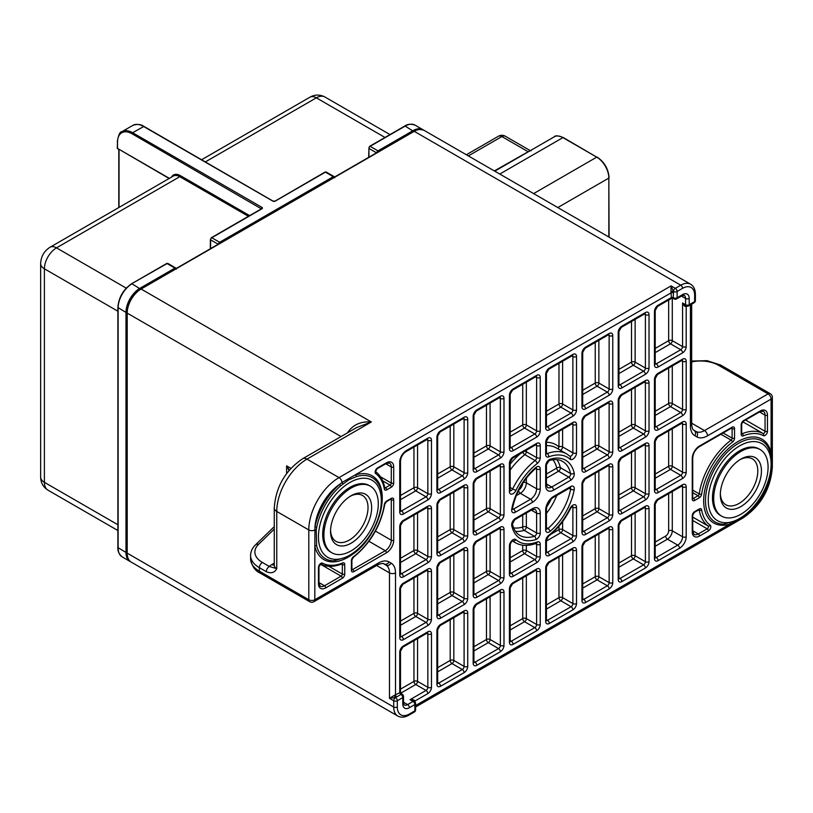 <?xml version="1.0" encoding="UTF-8"?>
<svg xmlns="http://www.w3.org/2000/svg" width="813" height="813" viewBox="0 0 813 813"><rect width="100%" height="100%" fill="white"/><g stroke="black" fill="none" stroke-linecap="round" stroke-linejoin="round"><path stroke-width="1.22" d="M737.33 508.267A29.055 16.778 -60 0 1 720.338 494.711A29.055 16.778 -60 0 1 740.887 459.121A29.055 16.778 -60 0 1 744.434 457.424A29.055 16.778 -60 0 1 761.12 475.27A29.055 16.778 -60 0 1 737.33 508.267M720.359 493.623A26.494 15.295 120 0 0 725.826 504.741A26.494 15.295 120 0 0 735.826 504.975A26.494 15.295 120 0 0 755.694 482.19A26.494 15.295 120 0 0 752.32 458.857A26.494 15.295 120 0 0 742.31 458.623A26.494 15.295 120 0 0 739.952 459.68M351.094 550.879A38.455 22.205 120 0 0 376.226 516.987A38.455 22.205 120 0 0 370.322 486.174A38.455 22.205 120 0 0 351.094 488.074A38.455 22.205 120 0 0 325.972 521.966A38.455 22.205 120 0 0 331.867 552.789A38.455 22.205 120 0 0 351.094 550.879M370.322 486.174L369.112 485.473A38.455 22.205 120 0 0 349.885 487.383A38.455 22.205 120 0 0 324.763 521.265A38.455 22.205 120 0 0 330.657 552.088L331.867 552.789M740.887 514.253A38.455 22.205 120 0 0 766.009 480.361A38.455 22.205 120 0 0 760.114 449.538A38.455 22.205 120 0 0 740.887 451.449A38.455 22.205 120 0 0 715.755 485.341A38.455 22.205 120 0 0 721.649 516.153A38.455 22.205 120 0 0 740.887 514.253M760.114 449.538L758.905 448.847A38.455 22.205 120 0 0 739.678 450.748A38.455 22.205 120 0 0 714.546 484.639A38.455 22.205 120 0 0 720.44 515.452L721.649 516.153M316.643 545.696A1.707 1.189 -13.4 0 0 314.834 546.194L314.946 527.088A1.707 0.711 -168.9 0 1 316.745 527.2L316.216 530.198L316.643 545.696A46.788 27.012 120 0 0 333.767 560.868L349.356 556.244C373.055 543.592 390.23 501.56 378.279 483.776A46.788 27.012 120 0 0 356.572 476.53A1.707 1.189 73.4 0 1 356.104 474.721A48.353 27.916 -60 0 1 381.673 505.656M356.572 476.53L348.726 479.873L340.606 485.869A46.788 27.012 120 0 0 316.745 527.2M335.596 543.999A29.055 16.778 -60 0 1 330.545 531.346A29.055 16.778 -60 0 1 351.094 495.757A29.055 16.778 -60 0 1 366.592 494.954A29.055 16.778 -60 0 1 364.59 529.588A29.055 16.778 -60 0 1 335.596 543.999M330.566 530.259A26.494 15.295 120 0 0 335.149 540.797A26.494 15.295 120 0 0 336.033 541.377A26.494 15.295 120 0 0 362.07 526.865A26.494 15.295 120 0 0 363.411 496.072A26.494 15.295 120 0 0 362.527 495.483A26.494 15.295 120 0 0 350.169 496.316M670.959 291.796L671.081 285.891L673.327 291.369A1.707 0.661 -12.7 0 0 670.959 291.796A4.268 2.469 -120 0 1 671.081 292.863L342.019 482.485A1.707 0.803 -129.4 0 0 342.944 483.908M671.436 298.412L671.081 292.863A1.707 0.986 -0 0 1 673.499 292.863L673.327 291.369A5.986 3.455 60 0 1 673.499 292.863L673.144 298.412L671.436 298.412L657.565 306.43A2.561 1.484 -120 0 0 658.093 305.251A5.132 2.957 120 0 0 654.465 311.531L654.465 364.915A5.132 2.957 120 0 0 658.093 367.009L682.564 352.883A5.132 2.957 120 0 0 686.192 346.602A2.561 1.484 180 0 1 682.564 346.602L682.564 302.985L685.887 305.718M686.741 306.155L686.192 306.471C684.983 306.816 683.774 305.658 682.564 302.985L685.583 304.733L685.583 298.452L681.507 296.095M394.529 695.227A1.707 0.661 72.7 0 0 395.342 697.493L396.724 696.893A5.986 3.455 180 0 1 395.342 697.493L389.468 698.296L394.529 695.227A4.268 2.469 -0 0 0 395.514 694.8L400.494 692.341L400.494 651.193L402.841 647.128A2.561 1.484 60 0 0 403.37 645.959A5.132 2.957 120 0 0 399.742 652.239A2.561 1.484 -0 0 0 400.494 651.193M736.019 521.245L729.83 524.121A48.353 27.916 -60 0 1 703.773 497.668A48.353 27.916 -60 0 1 735.165 443.298A48.353 27.916 -60 0 1 771.1 452.638L771.7 459.436M414.041 701.202L410.016 699.688C412.933 699.404 414.549 699.871 414.854 701.08L414.854 701.71M274.296 565.604L274.266 565.187A8.547 4.939 -0 0 0 276.766 568.673C274.611 572.718 271.136 573.734 266.318 571.712A4.268 2.469 -60 0 1 269.337 566.478L276.766 568.673L276.766 511.458L308.798 529.944A42.733 24.675 -60 0 1 339.011 477.607L671.081 285.891L675.318 288.33L680.755 285.19L414.244 131.33L141.096 289.032L371.338 421.957L356.612 427.567L302.71 458.695C285.261 470.524 275.78 486.946 274.266 507.962A8.547 4.939 180 0 0 276.766 511.458A42.733 24.675 120 0 1 306.979 459.121L339.011 477.607A4.268 2.469 60 0 1 342.019 482.485L339.61 484.365A1.707 0.711 -131.1 0 0 340.606 485.869M348.147 432.465A6.839 1.931 18 0 0 347.842 432.282C353.147 424.63 360.982 421.195 371.338 421.957L306.979 459.121A8.547 4.939 -120 0 0 302.71 458.695M288.991 470.534L286.613 465.849L289.296 470.178M354.417 552.87A48.353 27.916 -60 0 1 348.076 557.22A48.353 27.916 -60 0 1 314.834 546.194L314.834 599.73A4.268 2.469 60 0 1 313.95 601.681L377.537 564.974C377.771 564.181 384.356 562.82 383.949 563.917L385.931 565.065L383.949 563.917A4.268 3.486 120 0 0 389.102 561.956L391.094 563.104A21.362 12.337 -60 0 1 395.514 572.891L395.514 694.8A1.707 0.986 60 0 0 396.724 696.893L400.951 694.454A1.707 0.986 60 0 1 399.742 692.361L399.742 652.239M770.643 453.349A1.707 1.189 166.6 0 1 771.1 452.638L771.1 399.112L707.513 435.819A21.362 12.337 -60 0 1 696.832 436.876L694.851 435.727A21.362 12.337 -60 0 1 690.42 425.951A4.268 2.469 180 0 0 691.67 424.203C691.995 427.963 692.757 429.996 693.967 430.29L695.948 431.429A17.093 9.868 120 0 0 704.495 430.585L768.082 393.878L718.641 365.342A25.64 14.807 -0 0 0 691.67 361.907M730.216 523.369A1.707 1.189 -106.6 0 0 729.83 524.121L415.606 705.532M494.355 170.923L530.178 150.588L505.29 136.218A6.839 3.943 120 0 0 501.875 136.564L468.349 155.913M513.592 527.83A40.172 23.191 120 0 0 522.718 527.027A2.561 1.778 -107.4 0 0 524.131 530.35A42.733 24.675 -60 0 1 515.472 531.346M546.438 442.242A53.841 31.087 -60 0 1 558.978 446.926A2.561 2.083 -48.4 0 0 558.643 449.254M556.875 459.64A42.733 24.675 -60 0 1 560.33 467.638A2.561 1.778 -12.6 0 0 556.753 468.085A40.172 23.191 120 0 0 552.881 459.772M401.348 693.814L400.951 694.454A2.561 1.484 120 0 1 402.232 694.332L400.494 692.341M545.686 529.812A5.132 2.957 120 0 0 549.314 531.905A5.132 2.957 120 0 0 550.127 531.336A45.294 26.148 -60 0 0 574.191 489.66A5.132 2.957 120 0 0 570.655 486.57L553.541 496.448A2.561 1.484 60 0 1 553.013 497.627C549.08 500.422 546.895 504.212 546.438 509.009L546.438 528.765A2.561 1.484 -0 0 1 545.686 529.812L545.686 510.056A11.108 6.413 -60 0 1 553.541 496.448M546.438 527.637L547.901 528.48A2.561 1.484 -60 0 1 547.505 528.765A2.561 1.484 -60 0 1 546.448 528.989M536.285 468.003A2.561 1.484 -60 0 1 536.621 469.02L535.625 468.44M572.545 506.235A2.561 1.484 -60 0 1 572.88 507.251L571.874 506.672M545.686 442.374A5.132 2.957 120 0 1 549.314 436.093L572.88 422.486A5.132 2.957 120 0 1 576.508 424.579L576.508 452.861A5.132 2.957 -60 0 1 572.88 459.142A5.132 2.957 -60 0 1 570.035 459.193A48.719 28.13 120 0 0 548.714 456.886A5.132 2.957 120 0 1 545.686 454.497L545.686 442.374A2.561 1.484 -0 0 0 546.438 441.327L546.438 453.451A2.561 1.484 180 0 1 545.686 454.497M562.606 429.284L562.606 446.926L572.88 452.861A2.561 1.484 -60 0 1 571.072 456.002A2.561 1.484 -60 0 1 569.852 456.164M569.649 456.022A2.561 2.083 131.6 0 1 570.035 459.193M510.178 487.485L512.668 488.918A51.28 29.603 -60 0 1 535.117 460.575A2.561 1.209 52.3 0 1 537.23 463.512A48.719 28.13 120 0 0 515.899 490.442A5.132 2.957 -60 0 1 513.054 493.684A5.132 2.957 -60 0 1 509.426 491.591L509.426 463.308A2.561 1.484 -0 0 0 510.178 462.262L510.178 490.544A2.561 1.484 180 0 1 509.426 491.591M515.899 490.442L512.668 488.918A2.561 1.484 -60 0 1 511.245 490.544A2.561 1.484 -60 0 1 510.188 490.757M526.346 513.023L526.346 527.027L536.621 532.952A2.561 1.484 -60 0 1 534.812 536.092A2.561 1.484 -60 0 1 534.405 536.275A2.561 1.778 72.6 0 1 535.808 539.598A5.132 2.957 120 0 0 536.621 539.232A5.132 2.957 120 0 0 540.249 532.952L540.249 513.196A11.108 6.413 -60 0 0 532.393 508.664A2.561 1.484 60 0 1 531.865 509.842L514.751 519.72A2.561 1.484 60 0 0 515.279 518.542L532.393 508.664M763.387 435.656A52.134 30.101 120 0 0 743.245 435.88A3.415 1.972 -60 0 1 741.182 434.315L741.182 424.752A3.415 1.972 -60 0 1 743.6 420.565L760.216 410.971A10.254 5.925 -60 0 1 767.472 415.158L767.472 431.276A3.415 1.972 -60 0 1 765.053 435.463A3.415 1.972 -60 0 1 763.387 435.656A1.707 1.392 -62.1 0 0 763.011 433.461A1.707 0.986 120 0 0 763.844 433.37A1.707 0.986 120 0 0 765.053 431.276L765.053 415.158L759.515 411.957M770.744 453.979A46.788 27.012 120 0 0 768.061 447.15A46.788 27.012 120 0 0 738.59 443.319A46.788 27.012 120 0 0 706.416 491.164A46.788 27.012 120 0 0 723.55 524.233L739.139 519.609C762.848 506.966 780.013 464.924 768.061 447.15M739.678 518.44A44.441 25.66 120 0 0 771.1 464.01A44.441 25.66 120 0 0 739.678 445.859A44.441 25.66 120 0 0 708.245 500.29A44.441 25.66 120 0 0 739.678 518.44M349.885 555.066A44.441 25.66 120 0 0 381.317 500.635A44.441 25.66 120 0 0 349.885 482.495A44.441 25.66 120 0 0 318.462 536.926A44.441 25.66 120 0 0 349.885 555.066M402.841 584.323L400.494 588.388L400.494 636.538A2.561 1.484 180 0 1 399.742 637.585A5.132 2.957 120 0 0 403.37 639.679L427.841 625.543A5.132 2.957 120 0 0 431.469 619.262L431.469 571.122A5.132 2.957 120 0 0 427.841 569.029A2.561 1.484 60 0 1 427.313 570.198L402.841 584.323A2.561 1.484 -120 0 0 403.37 583.155A5.132 2.957 120 0 0 399.742 589.435L399.742 635.492M399.742 637.585L399.742 589.435A2.561 1.484 180 0 0 400.494 588.388M403.37 583.155L427.841 569.029M585.045 541.936A2.561 1.484 -120 0 0 585.573 540.767L609.14 527.159A2.561 1.484 60 0 1 608.612 528.328L585.045 541.936L582.697 546.001L582.697 599.384A2.561 1.484 180 0 1 581.945 600.431A5.132 2.957 120 0 0 585.573 602.524L609.14 588.917A5.132 2.957 120 0 0 612.768 582.636A2.561 1.484 180 0 1 609.14 582.636L609.14 529.253L608.083 528.633M581.945 600.431L581.945 547.047A5.132 2.957 120 0 1 585.573 540.767M612.768 582.636L612.768 529.253A5.132 2.957 120 0 0 609.14 527.159M512.525 583.805A2.561 1.484 -120 0 0 513.054 582.636L536.621 569.029A2.561 1.484 60 0 1 536.092 570.198L512.525 583.805L510.178 587.87L510.178 641.244A2.561 1.484 180 0 1 509.426 642.29A5.132 2.957 120 0 0 513.054 644.384L536.621 630.776A5.132 2.957 120 0 0 540.249 624.506A2.561 1.484 180 0 1 536.621 624.506L536.621 571.122L535.564 570.502M509.426 642.29L509.426 588.917A5.132 2.957 120 0 1 513.054 582.636M540.249 624.506L540.249 571.122A5.132 2.957 120 0 0 536.621 569.029M476.266 604.74A2.561 1.484 -120 0 0 476.794 603.561L500.361 589.964A2.561 1.484 60 0 1 499.832 591.132L476.266 604.74L473.918 608.795L473.918 662.178A2.561 1.484 180 0 1 473.166 663.225A5.132 2.957 120 0 0 476.794 665.319L500.361 651.711A5.132 2.957 120 0 0 503.989 645.431A2.561 1.484 180 0 1 500.361 645.431L500.361 592.057L499.304 591.437M473.166 663.225L473.166 609.841A5.132 2.957 120 0 1 476.794 603.561M503.989 645.431L503.989 592.057A5.132 2.957 120 0 0 500.361 589.964M417.567 513.023L417.567 550.533L427.841 556.468L427.841 508.318A2.561 1.484 -0 0 0 431.469 508.318A5.132 2.957 120 0 0 427.841 506.225L403.37 520.35A5.132 2.957 120 0 0 399.742 526.631L399.742 574.781A5.132 2.957 120 0 0 403.37 576.874A2.561 1.484 -120 0 0 401.561 573.734L426.032 559.608L415.758 553.673L400.494 562.484M431.469 508.318L431.469 556.468A5.132 2.957 120 0 1 427.841 562.748L403.37 576.874M453.827 424.051L453.827 466.794L464.101 472.729L464.101 419.345A2.561 1.484 -0 0 0 467.729 419.345A5.132 2.957 120 0 0 464.101 417.252L440.534 430.86A5.132 2.957 120 0 0 436.906 437.14L436.906 490.524A5.132 2.957 120 0 0 440.534 492.617A2.561 1.484 -120 0 0 438.725 489.477L462.292 475.869L452.018 469.934L437.658 478.227M467.729 419.345L467.729 472.729A5.132 2.957 120 0 1 464.101 479.009L440.534 492.617M526.346 382.181L526.346 424.925L536.621 430.86L536.621 377.476A2.561 1.484 -0 0 0 540.249 377.476A5.132 2.957 120 0 0 536.621 375.382L513.054 388.99A5.132 2.957 120 0 0 509.426 395.27L509.426 448.654A5.132 2.957 120 0 0 513.054 450.748A2.561 1.484 -120 0 0 511.245 447.607L534.812 434L524.537 428.065L510.178 436.357M540.249 377.476L540.249 430.86A5.132 2.957 120 0 1 536.621 437.14L513.054 450.748M598.866 340.312L598.866 383.055L609.14 388.99L609.14 335.606A2.561 1.484 -0 0 0 612.768 335.606A5.132 2.957 120 0 0 609.14 333.513L585.573 347.121A5.132 2.957 120 0 0 581.945 353.401L581.945 406.785A5.132 2.957 120 0 0 585.573 408.878A2.561 1.484 -120 0 0 583.764 405.738L607.331 392.13L597.057 386.195L582.697 394.488M612.768 335.606L612.768 388.99A5.132 2.957 120 0 1 609.14 395.27L585.573 408.878M585.045 479.131A2.561 1.484 -120 0 0 585.573 477.963L609.14 464.355A2.561 1.484 60 0 1 608.612 465.524L585.045 479.131L582.697 483.196L582.697 531.346A2.561 1.484 180 0 1 581.945 532.393A5.132 2.957 120 0 0 585.573 534.487L609.14 520.879A5.132 2.957 120 0 0 612.768 514.599A2.561 1.484 180 0 1 609.14 514.599L609.14 466.449L608.083 465.839M581.945 532.393L581.945 484.243A5.132 2.957 120 0 1 585.573 477.963M612.768 514.599L612.768 466.449A5.132 2.957 120 0 0 609.14 464.355M635.126 319.377L635.126 362.12L645.4 368.055L645.4 314.672A2.561 1.484 -0 0 0 649.028 314.672A5.132 2.957 120 0 0 645.4 312.578L621.833 326.186A5.132 2.957 120 0 0 618.205 332.466L618.205 385.85A5.132 2.957 120 0 0 621.833 387.943A2.561 1.484 -120 0 0 620.014 384.803L643.591 371.195L633.317 365.261L618.957 373.553M649.028 314.672L649.028 368.055A5.132 2.957 120 0 1 645.4 374.336L621.833 387.943M621.305 458.197A2.561 1.484 -120 0 0 621.833 457.028L645.4 443.42A2.561 1.484 60 0 1 644.872 444.589L621.305 458.197L618.957 462.262L618.957 510.412A2.561 1.484 180 0 1 618.205 511.458A5.132 2.957 120 0 0 621.833 513.552L645.4 499.944A5.132 2.957 120 0 0 649.028 493.664A2.561 1.484 180 0 1 645.4 493.664L645.4 445.514L644.333 444.904M618.205 511.458L618.205 463.308A5.132 2.957 120 0 1 621.833 457.028M649.028 493.664L649.028 445.514A5.132 2.957 120 0 0 645.4 443.42M672.29 365.962L672.29 403.472L682.564 409.406L682.564 361.257A2.561 1.484 -0 0 0 686.192 361.257A5.132 2.957 120 0 0 682.564 359.163L658.093 373.289A5.132 2.957 120 0 0 654.465 379.569L654.465 427.719A5.132 2.957 120 0 0 658.093 429.813A2.561 1.484 -120 0 0 656.274 426.673L680.755 412.547L670.481 406.612L655.217 415.423M686.192 361.257L686.192 409.406A5.132 2.957 120 0 1 682.564 415.687L658.093 429.813M692.239 499.07L692.239 458.593A10.254 5.925 -60 0 1 699.485 446.032L732.117 427.201A3.415 1.972 -60 0 1 734.535 428.593L734.535 438.146A3.415 1.972 -60 0 1 732.472 442.099A52.134 30.101 120 0 0 701.629 494.162A3.415 1.972 -60 0 1 699.251 497.81L694.648 500.462A3.415 1.972 -60 0 1 692.239 499.07A1.707 0.986 -0 0 0 692.737 498.369L692.737 457.902C693.164 453.217 695.298 449.528 699.129 446.815A1.707 0.986 -120 0 0 699.485 446.032M708.408 530.909L699.485 536.052A10.254 5.925 -60 0 1 692.239 531.865L692.239 515.818A3.415 1.972 -60 0 1 694.648 511.631L699.251 508.979A3.415 1.972 -60 0 1 701.629 509.873A52.134 30.101 120 0 0 710.216 525.218A3.415 1.972 -60 0 1 710.603 527.993A3.415 1.972 -60 0 1 708.408 530.909A1.707 0.986 -120 0 0 707.198 528.816L692.737 520.462M342.334 578.267L325.718 587.86A10.254 5.925 -60 0 1 318.462 583.673L318.462 567.565A3.415 1.972 -60 0 1 319.936 564.141A3.415 1.972 -60 0 1 322.558 563.185A52.134 30.101 120 0 0 342.69 562.952A3.415 1.972 -60 0 1 344.753 564.527L344.753 574.08A3.415 1.972 -60 0 1 342.334 578.267A1.707 0.986 -120 0 0 341.125 576.173L320.424 564.222M393.705 499.761L393.705 540.239A10.254 5.925 -60 0 1 386.449 552.799L353.818 571.641A3.415 1.972 -60 0 1 351.399 570.248L351.399 560.685A3.415 1.972 -60 0 1 353.462 556.732A52.134 30.101 120 0 0 384.305 504.68A3.415 1.972 -60 0 1 386.683 501.032L391.287 498.369A3.415 1.972 -60 0 1 393.705 499.761A1.707 0.986 180 0 1 391.287 499.761L390.575 499.355M377.537 467.932L386.449 462.78A10.254 5.925 -60 0 1 393.705 466.967L393.705 483.024A3.415 1.972 -60 0 1 391.287 487.2L386.683 489.863A3.415 1.972 -60 0 1 384.305 488.959A52.134 30.101 120 0 0 375.718 473.613A3.415 1.972 -60 0 1 375.332 470.849A3.415 1.972 -60 0 1 377.537 467.932A1.707 0.986 60 0 1 377.181 468.715L386.094 463.562L389.518 463.054A8.547 4.939 120 0 1 391.287 466.967L385.738 463.766M672.29 491.56L672.29 530.818L682.564 536.753L682.564 486.855A2.561 1.484 -0 0 0 686.192 486.855A5.132 2.957 120 0 0 682.564 484.761L658.093 498.897A5.132 2.957 120 0 0 654.465 505.178A2.561 1.484 -0 0 0 655.217 504.131L655.217 557.515A2.561 1.484 -0 0 1 654.465 558.561A5.132 2.957 120 0 0 658.093 560.655A2.561 1.484 -120 0 0 656.274 557.515L677.727 545.127L667.453 539.192L655.217 546.265M686.192 486.855L686.192 536.753A9.4 5.427 -60 0 1 679.546 548.267L658.093 560.655M654.465 558.561L654.465 505.178M657.565 437.262A2.561 1.484 -120 0 0 658.093 436.093L682.564 421.967A2.561 1.484 60 0 1 682.036 423.136L657.565 437.262L655.217 441.327L655.217 489.477A2.561 1.484 180 0 1 654.465 490.524A5.132 2.957 120 0 0 658.093 492.617L682.564 478.481A5.132 2.957 120 0 0 686.192 472.201A2.561 1.484 180 0 1 682.564 472.201L682.564 424.061L681.507 423.441M654.465 490.524L654.465 442.374A5.132 2.957 120 0 1 658.093 436.093M686.192 472.201L686.192 424.061A5.132 2.957 120 0 0 682.564 421.967M621.305 521.001A2.561 1.484 -120 0 0 621.833 519.832L645.4 506.225A2.561 1.484 60 0 1 644.872 507.393L621.305 521.001L618.957 525.066L618.957 578.45A2.561 1.484 180 0 1 618.205 579.496A5.132 2.957 120 0 0 621.833 581.59L645.4 567.982A5.132 2.957 120 0 0 649.028 561.702A2.561 1.484 180 0 1 645.4 561.702L645.4 508.318L644.333 507.698M618.205 579.496L618.205 526.113A5.132 2.957 120 0 1 621.833 519.832M649.028 561.702L649.028 508.318A5.132 2.957 120 0 0 645.4 506.225M635.126 387.415L635.126 424.925L645.4 430.86L645.4 382.71A2.561 1.484 -0 0 0 649.028 382.71A5.132 2.957 120 0 0 645.4 380.616L621.833 394.224A5.132 2.957 120 0 0 618.205 400.504L618.205 448.654A5.132 2.957 120 0 0 621.833 450.748A2.561 1.484 -120 0 0 620.014 447.607L643.591 434L633.317 428.065L618.957 436.357M649.028 382.71L649.028 430.86A5.132 2.957 120 0 1 645.4 437.14L621.833 450.748M598.866 408.35L598.866 445.859L609.14 451.794L609.14 403.644A2.561 1.484 -0 0 0 612.768 403.644A5.132 2.957 120 0 0 609.14 401.551L585.573 415.158A5.132 2.957 120 0 0 581.945 421.439L581.945 469.589A5.132 2.957 120 0 0 585.573 471.682A2.561 1.484 -120 0 0 583.764 468.542L607.331 454.934L597.057 449L582.697 457.292M612.768 403.644L612.768 451.794A5.132 2.957 120 0 1 609.14 458.075L585.573 471.682M562.606 361.246L562.606 403.99L572.88 409.925L572.88 356.541A2.561 1.484 -0 0 0 576.508 356.541A5.132 2.957 120 0 0 572.88 354.448L549.314 368.055A5.132 2.957 120 0 0 545.686 374.336L545.686 427.719A5.132 2.957 120 0 0 549.314 429.813A2.561 1.484 -120 0 0 547.505 426.673L571.072 413.065L560.797 407.13L546.438 415.423M576.508 356.541L576.508 409.925A5.132 2.957 120 0 1 572.88 416.205L549.314 429.813M490.087 403.116L490.087 445.859L500.361 451.794L500.361 398.411A2.561 1.484 -0 0 0 503.989 398.411A5.132 2.957 120 0 0 500.361 396.317L476.794 409.925A5.132 2.957 120 0 0 473.166 416.205L473.166 469.589A5.132 2.957 120 0 0 476.794 471.682A2.561 1.484 -120 0 0 474.985 468.542L498.552 454.934L488.278 449L473.918 457.292M503.989 398.411L503.989 451.794A5.132 2.957 120 0 1 500.361 458.075L476.794 471.682M453.827 492.089L453.827 529.598L464.101 535.533L464.101 487.383A2.561 1.484 -0 0 0 467.729 487.383A5.132 2.957 120 0 0 464.101 485.29L440.534 498.897A5.132 2.957 120 0 0 436.906 505.178L436.906 553.328A5.132 2.957 120 0 0 440.534 555.421A2.561 1.484 -120 0 0 438.725 552.281L462.292 538.673L452.018 532.739L437.658 541.031M467.729 487.383L467.729 535.533A5.132 2.957 120 0 1 464.101 541.814L440.534 555.421M399.742 511.977L399.742 462.089A9.4 5.427 -60 0 1 406.388 450.575A2.561 1.484 -120 0 1 405.86 451.743C402.669 454.03 400.88 457.13 400.494 461.042L400.494 510.93A2.561 1.484 180 0 1 399.742 511.977A5.132 2.957 120 0 0 403.37 514.07L427.841 499.944A5.132 2.957 120 0 0 431.469 493.664A2.561 1.484 180 0 1 427.841 493.664L427.841 440.28L426.784 439.66M406.388 450.575L427.841 438.187A2.561 1.484 60 0 1 427.313 439.355L427.313 439.101M431.469 493.664L431.469 440.28A5.132 2.957 120 0 0 427.841 438.187M476.266 541.936A2.561 1.484 -120 0 0 476.794 540.767L500.361 527.159A2.561 1.484 60 0 1 499.832 528.328L476.266 541.936L473.918 546.001L473.918 594.151A2.561 1.484 180 0 1 473.166 595.197A5.132 2.957 120 0 0 476.794 597.291L500.361 583.683A5.132 2.957 120 0 0 503.989 577.403A2.561 1.484 180 0 1 500.361 577.403L500.361 529.253L499.304 528.633M473.166 595.197L473.166 547.047A5.132 2.957 120 0 1 476.794 540.767M503.989 577.403L503.989 529.253A5.132 2.957 120 0 0 500.361 527.159M440.006 625.675A2.561 1.484 -120 0 0 440.534 624.496L464.101 610.888A2.561 1.484 60 0 1 463.573 612.067L440.006 625.675L437.658 629.729L437.658 683.113A2.561 1.484 180 0 1 436.906 684.16A5.132 2.957 120 0 0 440.534 686.253L464.101 672.646A5.132 2.957 120 0 0 467.729 666.365A2.561 1.484 180 0 1 464.101 666.365L464.101 612.982L463.044 612.372M436.906 684.16L436.906 630.776A5.132 2.957 120 0 1 440.534 624.496M467.729 666.365L467.729 612.982A5.132 2.957 120 0 0 464.101 610.888M548.785 562.87A2.561 1.484 -120 0 0 549.314 561.702L572.88 548.094A2.561 1.484 60 0 1 572.352 549.263L548.785 562.87L546.438 566.935L546.438 620.319A2.561 1.484 180 0 1 545.686 621.366A5.132 2.957 120 0 0 549.314 623.459L572.88 609.852A5.132 2.957 120 0 0 576.508 603.571A2.561 1.484 180 0 1 572.88 603.571L572.88 550.188L571.824 549.568M545.686 621.366L545.686 567.982A5.132 2.957 120 0 1 549.314 561.702M576.508 603.571L576.508 550.188A5.132 2.957 120 0 0 572.88 548.094M467.729 598.327L467.729 550.188A5.132 2.957 120 0 0 464.101 548.094A2.561 1.484 60 0 1 463.573 549.263L440.006 562.87A2.561 1.484 -120 0 0 440.534 561.702A5.132 2.957 120 0 0 436.906 567.982L436.906 616.122A5.132 2.957 120 0 0 440.534 618.215L464.101 604.608A5.132 2.957 120 0 0 467.729 598.327A2.561 1.484 180 0 1 464.101 598.327L464.101 550.188L463.044 549.568M440.534 561.702L464.101 548.094M535.808 539.598A45.294 26.148 -60 0 1 511.753 525.706A2.561 1.778 -12.6 0 0 512.434 524.1L514.751 519.72M515.279 518.542A5.132 2.957 120 0 0 511.753 525.706M540.249 488.776A11.108 6.413 -60 0 1 532.393 502.383L515.279 512.261A5.132 2.957 120 0 1 511.753 509.182A45.294 26.148 -60 0 1 535.808 467.495A5.132 2.957 120 0 1 540.249 469.02L540.249 488.776A2.561 1.484 180 0 1 536.621 488.776L536.621 469.02A2.561 1.484 180 0 0 540.249 469.02M546.438 474.04L556.753 468.085A2.561 1.484 -120 0 0 558.572 471.225A2.561 1.484 -60 0 0 560.381 468.085A2.561 1.484 -60 0 0 560.33 467.638L570.604 473.573A2.561 1.484 -60 0 1 568.836 477.15A2.561 1.484 60 0 1 570.655 480.29L553.541 490.168A11.108 6.413 -60 0 1 545.686 485.635L545.686 465.879A2.561 1.484 -0 0 0 546.438 464.833L546.438 484.589L547.454 487.454A8.547 4.939 120 0 0 551.732 487.028L568.836 477.15L558.572 471.225L546.438 478.227M570.655 480.29A5.132 2.957 120 0 0 574.191 473.136A45.294 26.148 -60 0 0 550.127 459.233A5.132 2.957 120 0 0 545.686 465.879M545.686 541.194A5.132 2.957 120 0 1 548.714 535.32A48.719 28.13 120 0 0 570.035 508.399A5.132 2.957 -60 0 1 574.069 504.7A5.132 2.957 -60 0 1 576.508 507.251L576.508 535.533A5.132 2.957 120 0 1 572.88 541.814L549.314 555.421A5.132 2.957 120 0 1 545.686 553.328L545.686 541.194A2.561 1.484 -0 0 0 546.438 540.147L546.438 552.281A2.561 1.484 180 0 1 545.686 553.328M509.426 545.98A2.561 1.484 -0 0 0 510.178 544.934L510.178 573.216A2.561 1.484 180 0 1 509.426 574.263L509.426 545.98A5.132 2.957 -60 0 1 511.865 540.615A5.132 2.957 -60 0 1 515.899 539.649A48.719 28.13 120 0 0 537.23 541.956A2.561 1.707 69.1 0 1 536.326 543.297L536.092 543.165M510.178 572.596L511.245 573.216L534.812 559.608A2.561 1.484 60 0 1 536.621 562.748A5.132 2.957 120 0 0 540.249 556.468L540.249 544.334A5.132 2.957 120 0 0 537.23 541.956M536.621 562.748L513.054 576.356A5.132 2.957 120 0 1 509.426 574.263M537.23 463.512A5.132 2.957 120 0 0 540.249 457.638L540.249 445.514A5.132 2.957 120 0 0 536.621 443.42L513.054 457.028A5.132 2.957 120 0 0 509.426 463.308M490.087 471.154L490.087 508.664L500.361 514.599L500.361 466.449A2.561 1.484 -0 0 0 503.989 466.449A5.132 2.957 120 0 0 500.361 464.355L476.794 477.963A5.132 2.957 120 0 0 473.166 484.243L473.166 532.393A5.132 2.957 120 0 0 476.794 534.487A2.561 1.484 -120 0 0 474.985 531.346L498.552 517.739L488.278 511.804L473.918 520.096M503.989 466.449L503.989 514.599A5.132 2.957 120 0 1 500.361 520.879L476.794 534.487M690.42 425.951L690.42 304.895M686.284 305.993A1.707 0.986 -120 0 0 686.192 306.471L686.192 346.602M658.093 305.251L671.081 297.751A1.707 0.986 -0 0 1 673.499 297.751A2.561 1.484 120 0 0 674.028 298.93L673.144 298.412M266.318 571.712L259.367 567.698L259.367 571.183L308.798 599.73A4.268 2.469 -0 0 0 314.834 599.73L378.421 563.013A21.362 12.337 -60 0 1 389.102 561.956M403.37 645.959L427.841 631.823A5.132 2.957 120 0 1 431.469 633.916L431.469 687.3A5.132 2.957 120 0 1 427.841 693.58L414.854 701.08A1.707 0.986 180 0 0 414.478 701.406M341.043 436.561L127.194 313.107L127.194 553.155L393.705 707.015L393.705 700.735L389.468 698.296L389.468 572.891L376.653 565.482M395.514 572.891A4.268 2.469 180 0 1 389.468 572.891A17.093 9.868 120 0 0 385.931 565.065A4.268 3.486 120 0 0 391.094 563.104M743.875 516.489A4.268 2.469 60 0 1 743.021 517.952L415.606 706.985M403.512 702.219L407.598 704.576L413.034 701.436L410.016 699.688L426.032 690.44A2.561 1.484 60 0 1 427.841 693.58M526.346 450.219L526.346 451.713L536.621 457.638L536.621 445.514L535.564 444.904M526.346 545.401L526.346 550.533L536.621 556.468L536.621 544.334L535.411 543.633M576.508 452.861A2.561 1.484 -0 0 1 572.88 452.861L572.88 424.579L571.824 423.969M562.606 521.57L562.606 529.598L572.88 535.533L572.88 507.251A2.561 1.484 180 0 0 576.508 507.251M546.661 506.987A40.172 23.191 120 0 0 551.366 498.836M512.434 524.1C513.786 529.629 516.235 533.389 519.792 535.381A42.733 24.675 120 0 0 534.405 536.275L524.131 530.35A2.561 1.484 -60 0 0 524.537 530.167A2.561 1.484 -60 0 0 526.346 527.027A2.561 1.484 -0 0 0 522.718 527.027L522.718 515.117M518.918 489.904A5.986 3.455 120 0 0 522.698 483.349M682.229 360.23A2.561 1.484 -60 0 1 682.564 361.257L681.507 360.637M672.29 428.756L672.29 466.276L682.564 472.201A2.561 1.484 -60 0 1 680.755 475.341L670.481 469.416L655.217 478.227M672.29 298.188L672.29 340.667L682.564 346.602A2.561 1.484 -60 0 1 680.755 349.742L670.481 343.808L655.217 352.618M655.217 556.895L656.274 557.515A2.561 1.484 -60 0 1 655.227 557.728M437.658 682.503L438.725 683.113L462.292 669.505L452.018 663.581L437.658 671.863M473.918 661.569L474.985 662.178L498.552 648.571L488.278 642.646L473.918 650.928M510.178 640.634L511.245 641.244L534.812 627.636L524.537 621.711L510.178 629.994M546.438 619.699L547.505 620.319L571.072 606.711L560.797 600.777L546.438 609.069M582.697 598.764L583.764 599.384L607.331 585.777L597.057 579.842L582.697 588.134M618.957 577.83L620.014 578.45L643.591 564.842L633.317 558.907L618.957 567.2M399.742 526.631L399.742 526.631A2.561 1.484 -0 0 0 400.494 525.584L402.841 521.529A2.561 1.484 60 0 0 403.37 520.35M655.217 474.04L668.662 466.276L668.662 430.849M655.217 411.236L668.662 403.472L668.662 368.055M655.217 348.431L668.662 340.667L668.662 300.017M655.217 542.078L665.644 536.052A4.268 2.469 120 0 0 668.662 530.818L668.662 493.654M400.494 558.297L413.949 550.533L413.949 515.117M400.494 495.493L413.949 487.729L413.949 447.079M400.494 621.102L413.949 613.337L413.949 577.911M437.658 474.04L450.209 466.794L450.209 426.144M437.658 667.676L450.209 660.441L450.209 619.78M473.918 453.105L486.469 445.859L486.469 405.209M473.918 646.742L486.469 639.506L486.469 598.856M510.178 432.17L522.718 424.925L522.718 384.275M510.178 625.817L522.718 618.571L522.718 577.921M546.438 411.236L558.978 403.99L558.978 363.34M546.438 604.882L558.978 597.636L558.978 556.986M582.697 390.301L595.238 383.055L595.238 342.405M582.697 583.947L595.238 576.702L595.238 536.052M400.494 689.139L413.949 681.375L413.949 640.715M618.957 369.366L631.498 362.12L631.498 321.47M618.957 563.013L631.498 555.767L631.498 515.117M339.61 484.365A38.455 22.205 120 0 0 314.946 527.088A48.353 27.916 -60 0 1 339.61 484.365M746.873 514.09A38.455 22.205 120 0 0 770.937 472.414M260.251 573.145C255.099 570.939 251.888 566.214 250.597 558.978A29.908 17.266 -0 0 0 259.367 571.183A4.268 2.469 -60 0 0 260.251 573.145L309.682 601.681A4.268 2.469 -60 0 1 308.798 599.73L308.798 529.944A4.268 2.469 -0 0 0 314.519 530.117A1.707 0.803 9.4 0 1 316.216 530.198M274.266 529.09L258.473 544.436A25.64 14.807 -0 0 0 262.386 562.464L269.337 566.478A15.386 8.882 180 0 1 271.928 564.486L274.266 563.145M286.613 473.562L286.613 465.849L290.922 468.339M691.67 423.187L704.495 430.585A4.268 2.469 -120 0 1 707.513 435.819M745.551 420.016L765.053 431.276A1.707 0.986 180 0 0 767.472 431.276M741.69 433.4L742.218 433.705A53.841 31.087 -60 0 1 763.011 433.461L742.736 421.764M692.737 490.137L699.231 493.887A53.841 31.087 -60 0 1 731.09 440.128L720.907 434.254M723.133 432.963L732.117 438.146L732.117 428.593L731.415 428.187M692.737 497.963L693.448 498.369L698.042 495.717L692.737 492.648M692.737 517.098L708.103 525.97A53.841 31.087 -60 0 1 699.231 510.127L698.753 509.842M692.737 530.757L698.276 533.958L707.198 528.816A1.707 0.986 120 0 0 708.296 527.352A1.707 0.986 120 0 0 708.103 525.97A1.707 1.392 126.2 0 0 710.216 525.218M318.96 582.575L324.509 585.767L341.125 576.173A1.707 0.986 120 0 0 342.334 574.08L342.334 564.527L341.541 564.07M328.828 566.285L342.334 574.08A1.707 0.986 180 0 0 344.753 574.08M351.897 569.141L352.608 569.547L385.24 550.706L368.96 541.306M375.454 531.092L391.287 540.239L391.287 499.761A1.707 0.986 120 0 0 391.043 499.07M384.651 487.302L385.474 487.77L390.077 485.107L382.689 480.849M380.504 476.794L391.287 483.024L391.287 466.967A1.707 0.986 -0 0 0 393.705 466.967M131.269 562.149C128.515 560.564 127.072 557.454 126.95 552.799L127.194 553.155A19.654 11.352 120 0 0 131.269 562.149L397.77 716.019A19.654 11.352 -60 0 1 393.705 707.015A2.561 1.484 -0 0 0 397.323 707.015A17.093 9.868 120 0 0 409.417 713.997L414.854 710.857L414.854 704.576L409.417 707.716A9.4 5.427 -60 0 1 402.77 703.875L402.77 697.595L397.323 700.735L397.323 707.015M127.194 312.405L126.95 312.751C127.753 302.649 132.326 294.733 140.669 288.991L141.096 289.032A19.654 11.352 120 0 0 127.194 313.107L126.95 552.799M682.564 288.33L677.127 291.471L677.127 297.751L682.564 294.611A9.4 5.427 -60 0 1 689.211 298.452L689.211 304.733L694.648 301.593L694.648 295.312A17.093 9.868 120 0 0 682.564 288.33A2.561 1.484 -120 0 0 680.755 285.19A19.654 11.352 -60 0 1 690.583 284.215L424.081 130.354A19.654 11.352 120 0 0 414.244 131.33L413.817 131.279C416.551 129.297 419.965 128.982 424.081 130.354M694.851 435.727A4.268 3.486 120 0 0 693.967 430.29L695.948 431.429A4.268 3.486 120 0 1 696.832 436.876M262.386 562.464A4.268 2.469 -60 0 0 259.367 567.698A29.908 17.266 180 0 1 250.597 555.492L250.597 558.978M274.266 565.147A6.839 3.943 60 0 1 271.928 564.486M377.537 564.974A4.268 2.469 -120 0 0 378.421 563.013M771.507 468.613A4.268 2.469 -0 0 0 772.35 467.15C770.694 488.765 760.917 505.706 743.021 517.952M772.35 467.15L772.35 397.364A4.268 2.469 180 0 1 771.1 399.112A4.268 2.469 -120 0 0 768.082 393.878A4.268 2.469 -60 0 1 770.216 393.665L720.785 365.128L707.107 360.667L691.67 361.043M318.462 583.673A1.707 0.986 180 0 0 318.96 582.982L320.231 586.193A8.547 4.939 120 0 0 324.509 585.767A1.707 0.986 -120 0 1 325.718 587.86M386.449 552.799A1.707 0.986 60 0 0 385.24 550.706A8.547 4.939 120 0 0 391.287 540.239A1.707 0.986 180 0 0 393.705 540.239M767.472 415.158A1.707 0.986 180 0 1 765.053 415.158A8.547 4.939 120 0 0 763.285 411.246L759.87 411.754A1.707 0.986 -120 0 0 760.216 410.971M692.239 531.865A1.707 0.986 180 0 0 692.737 531.174L694.007 534.385A8.547 4.939 120 0 0 698.276 533.958A1.707 0.986 -120 0 1 699.485 536.052M701.629 509.873A1.707 1.148 169.8 0 1 699.231 510.127A1.707 0.986 120 0 0 699.017 509.67M699.251 497.81A1.707 0.986 -120 0 0 698.042 495.717A1.707 0.986 120 0 0 699.231 493.887A1.707 0.793 -171.5 0 0 701.629 494.162M692.717 498.511A1.707 0.986 120 0 0 693.448 498.369A1.707 0.986 -120 0 1 694.648 500.462M741.669 433.756A1.707 0.986 120 0 0 742.218 433.705A1.707 1.118 -112.1 0 1 743.245 435.88M732.472 442.099A1.707 0.833 53.2 0 0 731.09 440.128A1.707 0.986 120 0 0 732.117 438.146A1.707 0.986 -0 0 0 734.535 438.146M734.535 428.593A1.707 0.986 -0 0 1 732.117 428.593A1.707 0.986 120 0 0 731.883 427.892M344.753 564.527A1.707 0.986 180 0 1 342.334 564.527A1.707 0.986 120 0 0 342.11 563.846M351.887 569.689A1.707 0.986 120 0 0 352.608 569.547A1.707 0.986 60 0 1 353.818 571.641M384.773 487.912A1.707 0.986 120 0 0 385.474 487.77A1.707 0.986 60 0 1 386.683 489.863M391.287 487.2A1.707 0.986 60 0 0 390.077 485.107A1.707 0.986 120 0 0 391.287 483.024A1.707 0.986 -0 0 0 393.705 483.024M384.305 488.959A1.707 1.148 -10.2 0 0 384.783 487.963C383.431 480.615 380.342 475.138 375.525 471.54L377.181 468.715M375.718 473.613A1.707 1.392 -53.8 0 0 375.636 471.631M386.449 462.78A1.707 0.986 60 0 1 386.094 463.562M384.305 504.68A1.707 0.793 8.5 0 0 384.783 504.233C380.728 525.97 370.23 543.694 353.279 557.403A1.707 0.833 -126.8 0 0 353.462 556.732M386.683 501.032A1.707 0.986 60 0 1 386.327 501.814L390.931 498.979M353.279 557.403L351.897 559.984A1.707 0.986 180 0 1 351.399 560.685M391.287 498.369A1.707 0.986 60 0 1 390.931 499.152M351.897 559.984L351.897 569.547A1.707 0.986 180 0 1 351.399 570.248M341.978 563.744L342.121 563.836A1.707 1.118 -112.1 0 0 342.69 562.952M320.708 564.07A1.707 1.392 -62.1 0 0 322.558 563.185M342.121 563.836C333.93 567.108 326.735 567.159 320.546 563.998L318.96 566.864A1.707 0.986 180 0 1 318.462 567.565M694.648 511.631A1.707 0.986 -120 0 1 694.302 512.414L698.906 509.761A1.707 0.986 -120 0 0 699.251 508.979M694.302 512.414L692.737 515.117A1.707 0.986 180 0 1 692.239 515.818M699.129 446.815L731.761 427.984A1.707 0.986 -120 0 0 732.117 427.201M692.239 458.593A1.707 0.986 -0 0 0 692.737 457.902M759.87 411.754L743.245 421.347A1.707 0.986 -120 0 0 743.6 420.565M743.245 421.347L741.69 424.061A1.707 0.986 180 0 1 741.182 424.752M741.537 433.695L741.69 433.614A1.707 0.986 180 0 1 741.182 434.315M274.266 526.621L255.495 544.862A4.268 2.998 45.8 0 1 258.473 544.436M718.641 365.342A4.268 2.469 -60 0 1 720.785 365.128M682.229 485.839A2.561 1.484 -60 0 1 682.564 486.855L681.507 486.245M417.567 638.622L417.567 681.375L427.841 687.3A2.561 1.484 -60 0 1 426.032 690.44L415.758 684.516L400.728 693.194M608.835 237.02L608.835 178.077L557.789 207.549M533.623 193.596L596.752 157.143L562.911 137.61L499.771 174.053M528.359 151.777A2.561 1.484 60 0 1 527.881 151.574L501.875 136.564A6.839 3.943 -120 0 0 498.46 136.218L466.347 154.755M608.835 178.077A17.093 9.868 -120 0 0 596.752 157.143L597.179 157.102C604.425 162.092 608.398 168.962 609.089 177.732L608.835 178.077M562.911 137.61A17.093 9.868 -120 0 0 554.364 136.757C555.188 135.334 558.175 135.608 563.338 137.57L562.911 137.61M655.217 488.867L656.274 489.477L680.755 475.341A2.561 1.484 -120 0 1 682.564 478.481M635.126 450.219L635.126 487.729L645.4 493.664A2.561 1.484 -60 0 1 643.591 496.804L633.317 490.869L618.957 499.162M635.126 513.023L635.126 555.767L645.4 561.702A2.561 1.484 -60 0 1 643.591 564.842A2.561 1.484 -120 0 1 645.4 567.982M655.217 426.063L656.274 426.673A2.561 1.484 -60 0 1 655.227 426.896M645.065 381.693A2.561 1.484 -60 0 1 645.4 382.71L644.333 382.1M655.217 363.259L656.274 363.868L680.755 349.742A2.561 1.484 -120 0 1 682.564 352.883M645.065 313.655A2.561 1.484 -60 0 1 645.4 314.672L644.333 314.062M572.545 355.525A2.561 1.484 -60 0 1 572.88 356.541L571.824 355.931M536.285 376.46A2.561 1.484 -60 0 1 536.621 377.476L535.564 376.866M546.438 426.063L547.505 426.673A2.561 1.484 -60 0 1 546.448 426.896M500.025 397.394A2.561 1.484 -60 0 1 500.361 398.411L499.304 397.801M510.178 446.998L511.245 447.607A2.561 1.484 -60 0 1 510.188 447.821M463.766 418.329A2.561 1.484 -60 0 1 464.101 419.345L463.044 418.736M473.918 467.922L474.985 468.542A2.561 1.484 -60 0 1 473.928 468.755M417.567 444.985L417.567 487.729L427.841 493.664A2.561 1.484 -60 0 1 426.032 496.804L415.758 490.869L400.494 499.68M400.494 510.32L401.561 510.93L426.032 496.804A2.561 1.484 -120 0 1 427.841 499.944M437.658 488.857L438.725 489.477A2.561 1.484 -60 0 1 437.668 489.69M608.805 334.59A2.561 1.484 -60 0 1 609.14 335.606L608.083 334.997M582.697 405.128L583.764 405.738A2.561 1.484 -60 0 1 582.708 405.961M618.957 384.193L620.014 384.803A2.561 1.484 -60 0 1 618.967 385.027M427.506 507.292A2.561 1.484 -60 0 1 427.841 508.318L426.784 507.698M463.766 486.357A2.561 1.484 -60 0 1 464.101 487.383L463.044 486.763M500.025 465.432A2.561 1.484 -60 0 1 500.361 466.449L499.304 465.829M526.346 478.196L526.346 482.841L536.621 488.776A8.547 4.939 120 0 1 530.584 499.243L520.31 493.308L516.275 495.635M608.805 402.628A2.561 1.484 -60 0 1 609.14 403.644L608.083 403.035M618.957 446.998L620.014 447.607A2.561 1.484 -60 0 1 618.967 447.831M582.697 467.932L583.764 468.542A2.561 1.484 -60 0 1 582.708 468.755M437.658 551.661L438.725 552.281A2.561 1.484 -60 0 1 437.668 552.494M473.918 530.726L474.985 531.346A2.561 1.484 -60 0 1 473.928 531.56M512.464 508.542L513.47 509.121L530.584 499.243A2.561 1.484 -120 0 1 532.393 502.383M546.438 483.979L551.732 487.028A2.561 1.484 60 0 1 553.541 490.168M400.494 573.124L401.561 573.734A2.561 1.484 -60 0 1 400.504 573.958M598.866 533.958L598.866 576.702L609.14 582.636A2.561 1.484 -60 0 1 607.331 585.777A2.561 1.484 -120 0 1 609.14 588.917M618.957 509.792L620.014 510.412L643.591 496.804A2.561 1.484 -120 0 1 645.4 499.944M598.866 471.154L598.866 508.664L609.14 514.599A2.561 1.484 -60 0 1 607.331 517.739L597.057 511.804L582.697 520.096M582.697 530.726L583.764 531.346L607.331 517.739A2.561 1.484 -120 0 1 609.14 520.879M562.606 554.893L562.606 597.636L572.88 603.571A2.561 1.484 -60 0 1 571.072 606.711A2.561 1.484 -120 0 1 572.88 609.852M526.346 575.828L526.346 618.571L536.621 624.506A2.561 1.484 -60 0 1 534.812 627.636A2.561 1.484 -120 0 1 536.621 630.776M546.438 551.661L547.505 552.281L571.072 538.673L560.797 532.739L546.438 541.031M540.249 532.952A2.561 1.484 -0 0 1 536.621 532.952L536.621 513.196L531.326 510.147M540.249 556.468A2.561 1.484 -0 0 1 536.621 556.468A2.561 1.484 -60 0 1 534.812 559.608L524.537 553.673L510.178 561.966M490.087 533.958L490.087 571.468L500.361 577.403A2.561 1.484 -60 0 1 498.552 580.543L488.278 574.608L473.918 582.901M490.087 596.762L490.087 639.506L500.361 645.431A2.561 1.484 -60 0 1 498.552 648.571A2.561 1.484 -120 0 1 500.361 651.711M453.827 617.687L453.827 660.441L464.101 666.365A2.561 1.484 -60 0 1 462.292 669.505A2.561 1.484 -120 0 1 464.101 672.646M473.918 593.531L474.985 594.151L498.552 580.543A2.561 1.484 -120 0 1 500.361 583.683M453.827 554.893L453.827 592.403L464.101 598.327A2.561 1.484 -60 0 1 462.292 601.468L452.018 595.543L437.658 603.825M437.658 614.465L438.725 615.075L462.292 601.468A2.561 1.484 -120 0 1 464.101 604.608M417.567 575.817L417.567 613.337L427.841 619.262L427.841 571.122L426.784 570.502M431.469 687.3A2.561 1.484 -0 0 1 427.841 687.3L427.841 633.916L426.784 633.307M400.494 635.929L401.561 636.538L426.032 622.402L415.758 616.478L400.494 625.288M618.957 432.17L631.498 424.925L631.498 389.508M618.957 494.975L631.498 487.729L631.498 452.313M582.697 515.909L595.238 508.664L595.238 473.247M582.697 453.105L595.238 445.859L595.238 410.443M551.102 534.151L558.978 529.598L558.978 526.163M560.37 450.26A2.561 1.484 -60 0 0 562.606 446.926A2.561 1.484 0 0 0 558.978 446.926L558.978 431.378M510.178 557.779L522.718 550.533L522.718 545.208M510.178 464.132A53.841 31.087 -60 0 1 520.178 453.786M473.918 578.714L486.469 571.468L486.469 536.052M473.918 515.909L486.469 508.664L486.469 473.247M437.658 599.638L450.209 592.403L450.209 556.986M437.658 536.844L450.209 529.598L450.209 494.182M540.249 457.638A2.561 1.484 -0 0 1 536.621 457.638A2.561 1.484 -60 0 1 535.117 460.575L524.842 454.65A51.28 29.603 120 0 0 510.178 470.016M512.373 540.96L515.513 542.779A51.28 29.603 -60 0 1 512.718 540.767M546.438 453.156L547.2 453.603A51.28 29.603 -60 0 1 566.793 453.959L556.519 448.034A51.28 29.603 120 0 0 546.438 445.636M574.191 473.136A2.561 1.778 -12.6 0 1 570.604 473.573A42.733 24.675 120 0 0 562.525 461.367C558.826 459.274 554.344 459.03 549.08 460.636A2.561 1.778 72.6 0 0 550.127 459.233M556.783 495.452A42.733 24.675 -60 0 1 546.438 513.369M550.127 531.336A2.561 1.108 49.9 0 0 547.901 528.48A42.733 24.675 120 0 0 570.604 489.162L569.141 488.318M523.165 482.637A2.561 1.484 -0 0 1 526.346 482.841A8.547 4.939 -60 0 1 520.31 493.308A2.561 1.484 60 0 1 518.542 490.656M540.249 513.196A2.561 1.484 -0 0 1 536.621 513.196A8.547 4.939 120 0 0 534.852 509.284L531.865 509.842M668.662 530.818A2.561 1.484 180 0 1 672.29 530.818A6.839 3.943 -60 0 1 667.453 539.192A2.561 1.484 -120 0 1 665.644 536.052M679.546 548.267A2.561 1.484 60 0 0 677.727 545.127A6.839 3.943 120 0 0 682.564 536.753A2.561 1.484 -0 0 0 686.192 536.753M689.211 298.452A2.561 1.484 -0 0 1 685.583 298.452A6.839 3.943 120 0 0 684.17 295.322L682.036 295.79A2.561 1.484 -120 0 0 682.564 294.611M402.77 703.875A2.561 1.484 -0 0 0 403.512 702.828L404.183 704.912A6.839 3.943 120 0 0 407.598 704.576A2.561 1.484 -120 0 1 409.417 707.716M486.469 508.664A2.561 1.484 -120 0 0 488.278 511.804A2.561 1.484 -60 0 0 490.087 508.664A2.561 1.484 180 0 0 486.469 508.664M503.989 514.599A2.561 1.484 -0 0 1 500.361 514.599A2.561 1.484 -60 0 1 498.552 517.739A2.561 1.484 60 0 1 500.361 520.879M473.166 532.393A2.561 1.484 -0 0 0 473.918 531.346L473.705 531.468M473.166 484.243A2.561 1.484 -0 0 0 473.918 483.196L473.918 531.346M499.832 465.27L499.832 465.524A2.561 1.484 -120 0 0 500.361 464.355M476.794 477.963A2.561 1.484 60 0 1 476.266 479.131L473.918 483.196M522.861 452.231A2.561 1.209 -127.7 0 0 524.842 454.65A2.561 1.484 -60 0 0 526.346 451.713A2.561 1.484 -0 0 0 524.517 451.276M513.054 457.028A2.561 1.484 60 0 1 512.525 458.197L510.178 462.262M536.285 444.498A2.561 1.484 -60 0 1 536.621 445.514A2.561 1.484 180 0 0 540.249 445.514M536.621 443.42A2.561 1.484 60 0 1 536.092 444.589L512.525 458.197M548.714 456.886A2.561 1.707 69.1 0 0 547.2 453.603A2.561 1.484 -60 0 1 546.448 453.674M549.314 436.093A2.561 1.484 60 0 1 548.785 437.262L546.438 441.327M572.545 423.563A2.561 1.484 -60 0 1 572.88 424.579A2.561 1.484 180 0 0 576.508 424.579M572.88 422.486A2.561 1.484 60 0 1 572.352 423.654L548.785 437.262M513.054 576.356A2.561 1.484 60 0 0 511.245 573.216A2.561 1.484 -60 0 1 510.188 573.429M522.718 550.533A2.561 1.484 -120 0 0 524.537 553.673A2.561 1.484 -60 0 0 526.346 550.533A2.561 1.484 -0 0 0 522.718 550.533M515.899 539.649A2.561 2.083 131.6 0 1 512.739 540.757M536.285 543.318A2.561 1.484 -60 0 1 536.621 544.334A2.561 1.484 180 0 0 540.249 544.334M549.314 555.421A2.561 1.484 60 0 0 547.505 552.281A2.561 1.484 -60 0 1 546.448 552.494M558.978 529.598A2.561 1.484 -120 0 0 560.797 532.739A2.561 1.484 -60 0 0 562.606 529.598A2.561 1.484 -0 0 0 558.978 529.598M548.714 535.32A2.561 1.209 52.3 0 1 548.46 536.306C557.464 529.222 564.822 519.944 570.523 508.481L572.352 506.072M576.508 535.533A2.561 1.484 -0 0 1 572.88 535.533A2.561 1.484 -60 0 1 571.072 538.673A2.561 1.484 60 0 1 572.88 541.814M545.686 485.635A2.561 1.484 -0 0 0 546.438 484.589M417.567 613.337A2.561 1.484 -0 0 0 413.949 613.337A2.561 1.484 -120 0 0 415.758 616.478A2.561 1.484 -60 0 0 417.567 613.337M427.506 570.096A2.561 1.484 -60 0 1 427.841 571.122A2.561 1.484 180 0 0 431.469 571.122M431.469 619.262A2.561 1.484 180 0 1 427.841 619.262A2.561 1.484 -60 0 1 426.032 622.402A2.561 1.484 -120 0 1 427.841 625.543M403.37 639.679A2.561 1.484 60 0 0 401.561 636.538A2.561 1.484 -60 0 1 400.504 636.752M453.827 592.403A2.561 1.484 -0 0 0 450.209 592.403A2.561 1.484 -120 0 0 452.018 595.543A2.561 1.484 -60 0 0 453.827 592.403M463.766 549.161A2.561 1.484 -60 0 1 464.101 550.188A2.561 1.484 180 0 0 467.729 550.188M440.006 562.87L437.658 566.935A2.561 1.484 180 0 1 436.906 567.982M437.658 566.935L437.658 615.075A2.561 1.484 180 0 1 436.906 616.122M440.534 618.215A2.561 1.484 60 0 0 438.725 615.075A2.561 1.484 -60 0 1 437.668 615.299M595.238 576.702A2.561 1.484 -120 0 0 597.057 579.842A2.561 1.484 -60 0 0 598.866 576.702A2.561 1.484 -0 0 0 595.238 576.702M608.805 528.237A2.561 1.484 -60 0 1 609.14 529.253A2.561 1.484 180 0 0 612.768 529.253M582.697 546.001A2.561 1.484 180 0 1 581.945 547.047M585.573 602.524A2.561 1.484 60 0 0 583.764 599.384A2.561 1.484 -60 0 1 582.708 599.598M558.978 597.636A2.561 1.484 -120 0 0 560.797 600.777A2.561 1.484 -60 0 0 562.606 597.636A2.561 1.484 -0 0 0 558.978 597.636M572.545 549.161A2.561 1.484 -60 0 1 572.88 550.188A2.561 1.484 180 0 0 576.508 550.188M546.438 566.935A2.561 1.484 180 0 1 545.686 567.982M549.314 623.459A2.561 1.484 60 0 0 547.505 620.319A2.561 1.484 -60 0 1 546.448 620.532M522.718 618.571A2.561 1.484 -120 0 0 524.537 621.711A2.561 1.484 -60 0 0 526.346 618.571A2.561 1.484 -0 0 0 522.718 618.571M536.285 570.096A2.561 1.484 -60 0 1 536.621 571.122A2.561 1.484 180 0 0 540.249 571.122M510.178 587.87A2.561 1.484 180 0 1 509.426 588.917M513.054 644.384A2.561 1.484 60 0 0 511.245 641.244A2.561 1.484 -60 0 1 510.188 641.467M450.209 660.441A2.561 1.484 -120 0 0 452.018 663.581A2.561 1.484 -60 0 0 453.827 660.441A2.561 1.484 -0 0 0 450.209 660.441M463.766 611.965A2.561 1.484 -60 0 1 464.101 612.982A2.561 1.484 180 0 0 467.729 612.982M437.658 629.729A2.561 1.484 180 0 1 436.906 630.776M440.534 686.253A2.561 1.484 60 0 0 438.725 683.113A2.561 1.484 -60 0 1 437.668 683.337M413.949 681.375A2.561 1.484 -120 0 0 415.758 684.516A2.561 1.484 -60 0 0 417.567 681.375A2.561 1.484 180 0 0 413.949 681.375M427.506 632.9A2.561 1.484 -60 0 1 427.841 633.916A2.561 1.484 -0 0 0 431.469 633.916M427.313 632.748L427.313 633.002A2.561 1.484 -120 0 0 427.841 631.823M486.469 639.506A2.561 1.484 -120 0 0 488.278 642.646A2.561 1.484 -60 0 0 490.087 639.506A2.561 1.484 -0 0 0 486.469 639.506M500.025 591.031A2.561 1.484 -60 0 1 500.361 592.057A2.561 1.484 180 0 0 503.989 592.057M473.918 608.795A2.561 1.484 180 0 1 473.166 609.841M476.794 665.319A2.561 1.484 60 0 0 474.985 662.178A2.561 1.484 -60 0 1 473.928 662.402M490.087 571.468A2.561 1.484 -0 0 0 486.469 571.468A2.561 1.484 -120 0 0 488.278 574.608A2.561 1.484 -60 0 0 490.087 571.468M500.025 528.226A2.561 1.484 -60 0 1 500.361 529.253A2.561 1.484 180 0 0 503.989 529.253M473.918 546.001A2.561 1.484 180 0 1 473.166 547.047M476.794 597.291A2.561 1.484 60 0 0 474.985 594.151A2.561 1.484 -60 0 1 473.928 594.364M417.567 487.729A2.561 1.484 -0 0 0 413.949 487.729A2.561 1.484 -120 0 0 415.758 490.869A2.561 1.484 -60 0 0 417.567 487.729M427.506 439.264A2.561 1.484 -60 0 1 427.841 440.28A2.561 1.484 180 0 0 431.469 440.28M400.494 461.042A2.561 1.484 180 0 1 399.742 462.089M403.37 514.07A2.561 1.484 60 0 0 401.561 510.93A2.561 1.484 -60 0 1 400.504 511.153M413.949 550.533A2.561 1.484 -120 0 0 415.758 553.673A2.561 1.484 -60 0 0 417.567 550.533A2.561 1.484 180 0 0 413.949 550.533M431.469 556.468A2.561 1.484 -0 0 1 427.841 556.468A2.561 1.484 -60 0 1 426.032 559.608A2.561 1.484 60 0 1 427.841 562.748M399.742 574.781A2.561 1.484 -0 0 0 400.494 573.734L400.494 525.584M427.313 507.139L427.313 507.393A2.561 1.484 -120 0 0 427.841 506.225M450.209 529.598A2.561 1.484 -120 0 0 452.018 532.739A2.561 1.484 -60 0 0 453.827 529.598A2.561 1.484 180 0 0 450.209 529.598M467.729 535.533A2.561 1.484 -0 0 1 464.101 535.533A2.561 1.484 -60 0 1 462.292 538.673A2.561 1.484 60 0 1 464.101 541.814M436.906 553.328A2.561 1.484 -0 0 0 437.658 552.281L437.445 552.403M436.906 505.178A2.561 1.484 -0 0 0 437.658 504.131L437.658 552.281M463.573 486.204L463.573 486.459A2.561 1.484 -120 0 0 464.101 485.29M440.534 498.897A2.561 1.484 60 0 1 440.006 500.066L437.658 504.131M450.209 466.794A2.561 1.484 -120 0 0 452.018 469.934A2.561 1.484 -60 0 0 453.827 466.794A2.561 1.484 180 0 0 450.209 466.794M467.729 472.729A2.561 1.484 -0 0 1 464.101 472.729A2.561 1.484 -60 0 1 462.292 475.869A2.561 1.484 60 0 1 464.101 479.009M436.906 490.524A2.561 1.484 -0 0 0 437.658 489.477L437.445 489.599M436.906 437.14A2.561 1.484 -0 0 0 437.658 436.093L437.658 489.477M440.534 430.86A2.561 1.484 60 0 1 440.006 432.028L463.573 418.421A2.561 1.484 -120 0 0 464.101 417.252M486.469 445.859A2.561 1.484 -120 0 0 488.278 449A2.561 1.484 -60 0 0 490.087 445.859A2.561 1.484 180 0 0 486.469 445.859M503.989 451.794A2.561 1.484 -0 0 1 500.361 451.794A2.561 1.484 -60 0 1 498.552 454.934A2.561 1.484 60 0 1 500.361 458.075M473.166 469.589A2.561 1.484 -0 0 0 473.918 468.542L473.705 468.664M473.166 416.205A2.561 1.484 -0 0 0 473.918 415.158L473.918 468.542M476.794 409.925A2.561 1.484 60 0 1 476.266 411.093L499.832 397.486A2.561 1.484 -120 0 0 500.361 396.317M522.718 424.925A2.561 1.484 -120 0 0 524.537 428.065A2.561 1.484 -60 0 0 526.346 424.925A2.561 1.484 180 0 0 522.718 424.925M540.249 430.86A2.561 1.484 -0 0 1 536.621 430.86A2.561 1.484 -60 0 1 534.812 434A2.561 1.484 60 0 1 536.621 437.14M509.426 448.654A2.561 1.484 -0 0 0 510.178 447.607L509.954 447.729M509.426 395.27A2.561 1.484 -0 0 0 510.178 394.224L510.178 447.607M513.054 388.99A2.561 1.484 60 0 1 512.525 390.159L536.092 376.551A2.561 1.484 -120 0 0 536.621 375.382M558.978 403.99A2.561 1.484 -120 0 0 560.797 407.13A2.561 1.484 -60 0 0 562.606 403.99A2.561 1.484 180 0 0 558.978 403.99M576.508 409.925A2.561 1.484 -0 0 1 572.88 409.925A2.561 1.484 -60 0 1 571.072 413.065A2.561 1.484 60 0 1 572.88 416.205M545.686 427.719A2.561 1.484 -0 0 0 546.438 426.673L546.214 426.795M545.686 374.336A2.561 1.484 -0 0 0 546.438 373.289L546.438 426.673M549.314 368.055A2.561 1.484 60 0 1 548.785 369.234L572.352 355.627A2.561 1.484 -120 0 0 572.88 354.448M595.238 383.055A2.561 1.484 -120 0 0 597.057 386.195A2.561 1.484 -60 0 0 598.866 383.055A2.561 1.484 180 0 0 595.238 383.055M612.768 388.99A2.561 1.484 -0 0 1 609.14 388.99A2.561 1.484 -60 0 1 607.331 392.13A2.561 1.484 60 0 1 609.14 395.27M581.945 406.785A2.561 1.484 -0 0 0 582.697 405.738L582.474 405.86M581.945 353.401A2.561 1.484 -0 0 0 582.697 352.354L582.697 405.738M585.573 347.121A2.561 1.484 60 0 1 585.045 348.299L608.612 334.692A2.561 1.484 -120 0 0 609.14 333.513M595.238 445.859A2.561 1.484 -120 0 0 597.057 449A2.561 1.484 -60 0 0 598.866 445.859A2.561 1.484 180 0 0 595.238 445.859M612.768 451.794A2.561 1.484 -0 0 1 609.14 451.794A2.561 1.484 -60 0 1 607.331 454.934A2.561 1.484 60 0 1 609.14 458.075M581.945 469.589A2.561 1.484 -0 0 0 582.697 468.542L582.474 468.664M581.945 421.439A2.561 1.484 -0 0 0 582.697 420.392L582.697 468.542M608.612 402.476L608.612 402.73A2.561 1.484 -120 0 0 609.14 401.551M585.573 415.158A2.561 1.484 60 0 1 585.045 416.327L582.697 420.392M598.866 508.664A2.561 1.484 -0 0 0 595.238 508.664A2.561 1.484 -120 0 0 597.057 511.804A2.561 1.484 -60 0 0 598.866 508.664M608.805 465.432A2.561 1.484 -60 0 1 609.14 466.449A2.561 1.484 180 0 0 612.768 466.449M582.697 483.196A2.561 1.484 180 0 1 581.945 484.243M585.573 534.487A2.561 1.484 60 0 0 583.764 531.346A2.561 1.484 -60 0 1 582.708 531.56M631.498 424.925A2.561 1.484 -120 0 0 633.317 428.065A2.561 1.484 -60 0 0 635.126 424.925A2.561 1.484 180 0 0 631.498 424.925M649.028 430.86A2.561 1.484 -0 0 1 645.4 430.86A2.561 1.484 -60 0 1 643.591 434A2.561 1.484 60 0 1 645.4 437.14M618.205 448.654A2.561 1.484 -0 0 0 618.957 447.607L618.734 447.729M618.205 400.504A2.561 1.484 -0 0 0 618.957 399.457L618.957 447.607M644.872 381.541L644.872 381.795A2.561 1.484 -120 0 0 645.4 380.616M621.833 394.224A2.561 1.484 60 0 1 621.305 395.403L618.957 399.457M631.498 362.12A2.561 1.484 -120 0 0 633.317 365.261A2.561 1.484 -60 0 0 635.126 362.12A2.561 1.484 180 0 0 631.498 362.12M649.028 368.055A2.561 1.484 -0 0 1 645.4 368.055A2.561 1.484 -60 0 1 643.591 371.195A2.561 1.484 60 0 1 645.4 374.336M618.205 385.85A2.561 1.484 -0 0 0 618.957 384.803L618.734 384.935M618.205 332.466A2.561 1.484 -0 0 0 618.957 331.419L618.957 384.803M621.833 326.186A2.561 1.484 60 0 1 621.305 327.365L644.872 313.757A2.561 1.484 -120 0 0 645.4 312.578M631.498 555.767A2.561 1.484 -120 0 0 633.317 558.907A2.561 1.484 -60 0 0 635.126 555.767A2.561 1.484 -0 0 0 631.498 555.767M645.065 507.302A2.561 1.484 -60 0 1 645.4 508.318A2.561 1.484 180 0 0 649.028 508.318M618.957 525.066A2.561 1.484 180 0 1 618.205 526.113M621.833 581.59A2.561 1.484 60 0 0 620.014 578.45A2.561 1.484 -60 0 1 618.967 578.663M635.126 487.729A2.561 1.484 -0 0 0 631.498 487.729A2.561 1.484 -120 0 0 633.317 490.869A2.561 1.484 -60 0 0 635.126 487.729M645.065 444.498A2.561 1.484 -60 0 1 645.4 445.514A2.561 1.484 180 0 0 649.028 445.514M618.957 462.262A2.561 1.484 180 0 1 618.205 463.308M621.833 513.552A2.561 1.484 60 0 0 620.014 510.412A2.561 1.484 -60 0 1 618.967 510.625M672.29 340.667A2.561 1.484 -0 0 0 668.662 340.667A2.561 1.484 -120 0 0 670.481 343.808A2.561 1.484 -60 0 0 672.29 340.667M657.565 306.43L655.217 310.485A2.561 1.484 180 0 1 654.465 311.531M655.217 310.485L655.217 363.868A2.561 1.484 180 0 1 654.465 364.915M658.093 367.009A2.561 1.484 60 0 0 656.274 363.868A2.561 1.484 -60 0 1 655.227 364.092M668.662 403.472A2.561 1.484 -120 0 0 670.481 406.612A2.561 1.484 -60 0 0 672.29 403.472A2.561 1.484 180 0 0 668.662 403.472M686.192 409.406A2.561 1.484 -0 0 1 682.564 409.406A2.561 1.484 -60 0 1 680.755 412.547A2.561 1.484 60 0 1 682.564 415.687M654.465 427.719A2.561 1.484 -0 0 0 655.217 426.673L654.993 426.795M654.465 379.569A2.561 1.484 -0 0 0 655.217 378.523L655.217 426.673M682.036 360.078L682.036 360.332A2.561 1.484 -120 0 0 682.564 359.163M658.093 373.289A2.561 1.484 60 0 1 657.565 374.468L655.217 378.523M672.29 466.276A2.561 1.484 -0 0 0 668.662 466.276A2.561 1.484 -120 0 0 670.481 469.416A2.561 1.484 -60 0 0 672.29 466.276M682.229 423.034A2.561 1.484 -60 0 1 682.564 424.061A2.561 1.484 180 0 0 686.192 424.061M655.217 441.327A2.561 1.484 180 0 1 654.465 442.374M658.093 492.617A2.561 1.484 60 0 0 656.274 489.477A2.561 1.484 -60 0 1 655.227 489.69M682.036 485.686L682.036 485.94A2.561 1.484 -120 0 0 682.564 484.761M658.093 498.897A2.561 1.484 60 0 1 657.565 500.066L655.217 504.131M536.092 467.851L535.655 468.41A2.561 1.108 -130.1 0 0 535.808 467.495M535.655 468.41C523.501 479.253 515.777 492.648 512.464 508.582A2.561 1.108 -169.9 0 1 511.753 509.182M515.279 512.261A2.561 1.484 60 0 0 513.47 509.121A2.561 1.484 -60 0 1 512.424 509.345M570.32 487.648A2.561 1.484 -60 0 1 570.604 489.162A2.561 1.108 10.1 0 0 574.191 489.66M545.686 510.056A2.561 1.484 -0 0 0 546.438 509.009M570.126 487.495L570.126 487.749A2.561 1.484 -120 0 0 570.655 486.57M597.352 157.498L563.338 137.57M608.835 177.386L609.089 237.172M695.4 300.546A2.561 1.484 180 0 1 694.648 301.593A2.561 1.484 -120 0 1 694.119 302.761A2.561 2.561 0 0 0 695.4 300.546L695.4 294.265C695.318 289.469 693.713 286.115 690.583 284.215M694.648 295.312A2.561 1.484 -0 0 0 695.4 294.265M675.318 288.33A2.561 1.484 120 0 0 673.499 291.471A2.561 1.484 180 0 0 677.127 291.471A2.561 1.484 -120 0 0 675.318 288.33M694.119 302.761L688.682 305.901A2.561 1.484 -120 0 0 689.211 304.733A2.561 1.484 -0 0 1 685.583 304.733A2.561 1.484 120 0 0 686.121 305.901L685.237 305.393M674.028 298.93A2.561 2.561 0 0 0 676.599 298.93A2.561 1.484 60 0 0 677.127 297.751A2.561 1.484 180 0 1 673.499 297.751M415.606 703.53A2.561 2.561 0 0 0 414.325 701.304A2.561 1.484 120 0 0 413.034 701.436A2.561 1.484 -120 0 1 414.854 704.576A2.561 1.484 -0 0 0 415.606 703.53L415.606 709.81A2.561 1.484 180 0 1 414.854 710.857A2.561 1.484 -120 0 1 414.325 712.025A2.561 2.561 0 0 0 415.606 709.81M414.325 712.025L408.878 715.166A2.561 1.484 -120 0 0 409.417 713.997M400.951 694.454A2.561 1.484 -120 0 1 402.77 697.595A2.561 1.484 -0 0 0 403.512 696.548L403.512 702.828M393.705 700.735A2.561 1.484 0 0 0 397.323 700.735A2.561 1.484 60 0 0 395.514 697.595A2.561 1.484 120 0 0 393.705 700.735M140.456 289.113L132.031 283.798A19.654 11.352 120 0 0 118.129 307.873L118.129 547.921A19.654 11.352 120 0 0 122.204 556.915L130.06 561.448A19.654 11.352 -60 0 1 125.985 552.454L117.885 547.566L117.885 307.517L125.985 312.405A19.654 11.352 -60 0 1 139.887 288.33L174.937 268.097L167.082 263.564L131.604 283.757L166.655 263.514L167.935 263.473A1.707 0.986 120 0 0 167.082 263.564L166.655 263.514M261.359 208.839L132.031 133.769L132.631 132.722L261.959 207.386A1.707 0.986 180 0 1 261.959 208.778L211.797 237.742L219.652 242.274L333.269 176.685L325.413 172.153L275.251 201.106A1.707 0.986 180 0 1 272.833 201.106L143.515 126.442A21.362 12.337 -120 0 0 132.834 125.385L121.95 131.665A21.362 12.337 60 0 1 132.631 132.722L143.942 126.401L273.432 201.329M248.412 216.309L179.775 176.685L56.493 247.863L126.218 288.117M413.604 131.411L405.179 126.096L370.128 146.33L377.984 150.862L413.034 130.629A19.654 11.352 -60 0 1 422.872 129.653L415.016 125.121A19.654 11.352 120 0 0 405.179 126.096L404.752 126.056C407.486 124.064 410.9 123.759 415.016 125.121M126.95 552.555L125.985 552.454L125.985 312.405L126.95 312.507M171.584 177.071A13.679 7.896 60 0 1 180.374 175.638L179.775 176.685A12.815 7.398 -120 0 0 173.362 176.045L50.081 247.223A12.815 7.398 -120 0 1 56.493 247.863A17.093 9.868 120 0 0 44.4 268.798L44.4 482.322L117.885 524.741M117.885 311.216L44.4 268.798A12.815 7.398 180 0 1 40.65 263.564L40.65 477.089A12.815 7.398 180 0 0 44.4 482.322A17.093 9.868 120 0 0 47.947 490.148L117.885 530.523M201.654 159.714L309.936 97.194C314.834 94.45 319.824 94.379 324.895 96.981A17.093 9.868 120 0 0 316.348 97.834L205.404 161.889M309.936 97.194A12.815 7.398 60 0 1 316.348 97.834L384.986 137.458M119.033 149.582L119.033 207.417M180.374 175.638L249.621 215.618M132.031 133.769A20.508 11.839 -120 0 0 117.529 142.143L117.529 148.423L169.368 178.352M376.531 152.814L368.919 148.423L368.919 157.204M218.199 244.225L210.597 239.835L210.597 248.615M376.805 152.651A1.707 0.986 -60 0 1 377.984 150.862L378.553 151.645M369.529 146.675L370.128 146.33A1.707 0.986 120 0 0 368.919 148.423L368.675 157.346M333.838 177.468L333.269 176.685A1.707 0.986 -60 0 1 334.123 176.604L326.267 172.061A1.707 0.986 120 0 0 325.413 172.153L326.267 172.061M218.473 244.063A1.707 0.986 -60 0 1 219.652 242.274L220.221 243.057M211.197 238.087L211.797 237.742A1.707 0.986 120 0 0 210.597 239.835L210.597 239.134M175.506 268.879L174.937 268.097A1.707 0.986 -60 0 1 175.791 268.016L167.935 263.473M272.833 201.106L275.251 201.106M261.593 208.717L261.959 207.386M117.529 142.143L117.275 148.078A0.854 0.854 0 0 0 117.702 148.809L117.275 148.078M118.129 148.769L169.124 178.494M274.662 201.329L324.987 172.102M368.919 147.722L369.702 146.289L404.752 126.056M691.67 424.203L691.67 304.174M274.266 565.187L274.266 507.962M384.783 504.233L386.327 501.814M318.96 582.982L318.96 566.864M692.737 531.174L692.737 515.117M741.69 433.614L741.69 424.061M140.669 288.991L413.817 131.279M255.495 544.862C252.304 547.982 250.668 551.519 250.597 555.492M309.682 601.681A4.268 4.268 0 0 0 313.95 601.681M772.35 397.364A4.268 4.268 0 0 0 770.216 393.665M494.771 171.167L554.364 136.757M505.29 136.218A6.839 6.839 0 0 0 498.46 136.218M531.031 150.801L530.178 150.588M499.832 465.524L476.266 479.131M569.923 456.225L566.793 453.959M510.178 544.934C510.767 542.647 511.672 541.245 512.881 540.716L512.525 540.615M515.513 542.779C521.499 546.092 528.44 546.265 536.326 543.297M546.438 540.147L548.46 536.306M546.438 464.833L549.08 460.636M427.313 633.002L402.841 647.128M405.86 451.743L427.313 439.355M427.313 507.393L402.841 521.529M463.573 486.459L440.006 500.066M437.658 436.093L440.006 432.028M473.918 415.158L476.266 411.093M510.178 394.224L512.525 390.159M546.438 373.289L548.785 369.234M582.697 352.354L585.045 348.299M608.612 402.73L585.045 416.327M644.872 381.795L621.305 395.403M618.957 331.419L621.305 327.365M682.036 360.332L657.565 374.468M682.036 485.94L657.565 500.066M512.464 508.582L512.19 509.253M570.126 487.749L553.013 497.627M686.121 305.901A2.561 2.561 0 0 0 688.682 305.901M682.036 295.79L676.599 298.93M414.325 701.304L413.441 700.796M408.878 715.166C404.691 717.493 400.982 717.777 397.77 716.019M403.512 696.548A2.561 2.561 0 0 0 402.232 694.332M324.895 96.981L389.996 134.572M50.081 247.223C44.105 251.034 40.965 256.481 40.65 263.564M40.65 477.089C40.721 482.709 43.15 487.058 47.947 490.148M143.942 126.401C140.842 124.216 137.143 123.881 132.834 125.385M121.95 131.665C120.029 131.503 118.474 134.877 117.275 141.797M118.789 149.44L118.789 207.559M210.343 248.758L210.343 239.489L211.37 237.701L261.532 208.738M131.604 283.757C123.261 289.499 118.688 297.426 117.885 307.517M117.885 547.566C117.529 550.929 118.962 554.039 122.204 556.915M176.401 269.144L175.791 268.016M334.732 177.732L334.123 176.604M130.06 561.448L130.68 561.773M423.451 130.029L422.872 129.653"/></g></svg>
